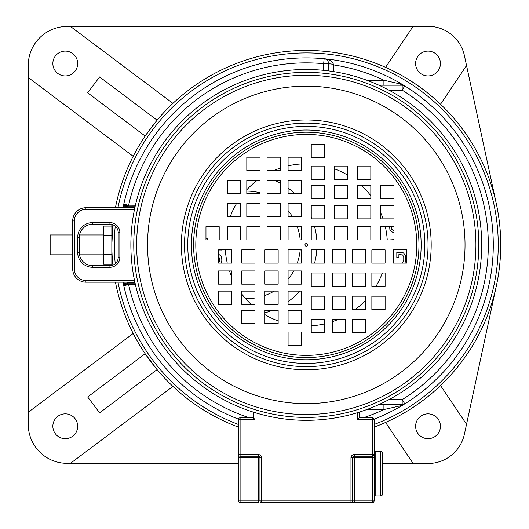 <?xml version="1.0" encoding="UTF-8"?>
<svg xmlns="http://www.w3.org/2000/svg" width="529" height="529" viewBox="0 0 529 529"><rect width="100%" height="100%" fill="white"/><g stroke="black" fill="none" stroke-linecap="round" stroke-linejoin="round"><path stroke-width="0.79" d="M413.037 463.338L385.588 422.433A194.447 194.447 0 0 0 440.551 385.548L466.538 424.271L464.422 434.117A37.235 37.235 0 0 1 424.489 463.338L382.407 463.338M111.837 264.057L103.565 264.057L103.565 226.101L111.837 226.101M111.837 235.59L103.565 235.59M111.837 254.568L103.565 254.568M111.837 265.413L111.837 224.488M111.837 244.894L112.875 224.805A194.447 194.447 0 0 0 112.889 265.089M103.565 254.826L79.542 254.826M72.698 254.826L50.149 254.826L50.149 234.962L72.698 234.962M103.565 234.962L79.562 234.962M157.093 120.189L99.624 76.943L87.682 92.813L145.151 136.059L157.093 120.189A194.447 194.447 0 0 1 172.937 103.373L70.483 26.45L67.157 26.45A38.888 38.888 0 0 0 28.268 65.338L28.268 77.525L133.189 156.306A194.447 194.447 0 0 0 115.428 207.718A194.447 194.447 0 0 1 497.65 210.423A194.447 194.447 0 0 1 374.135 427.121A194.447 194.447 0 0 0 306.284 50.447M428.021 75.931A12.412 12.412 0 0 1 415.609 63.52A12.412 12.412 0 0 1 428.021 51.108A12.412 12.412 0 0 1 440.432 63.52A12.412 12.412 0 0 1 428.021 75.931M77.677 63.52A12.412 12.412 0 0 1 65.265 75.931A12.412 12.412 0 0 1 52.854 63.52A12.412 12.412 0 0 1 65.265 51.108A12.412 12.412 0 0 1 77.677 63.52M157.093 369.599L99.624 412.845L87.682 396.975L145.151 353.729L157.093 369.599M415.609 426.268A12.412 12.412 0 0 1 428.021 413.857A12.412 12.412 0 0 1 440.432 426.268A12.412 12.412 0 0 1 428.021 438.68A12.412 12.412 0 0 1 415.609 426.268M65.265 413.857A12.412 12.412 0 0 1 77.677 426.268A12.412 12.412 0 0 1 65.265 438.68A12.412 12.412 0 0 1 52.854 426.268A12.412 12.412 0 0 1 65.265 413.857M440.551 385.548A194.447 194.447 0 0 0 496.367 285.858L466.538 424.271M172.937 386.408L70.483 463.338L67.157 463.338A38.888 38.888 0 0 1 28.268 424.45L28.268 412.256L133.189 333.475A194.447 194.447 0 0 0 145.151 353.729M238.434 463.338L70.483 463.338M28.268 412.256L28.268 77.525M464.422 55.671A37.235 37.235 0 0 0 424.489 26.45L413.037 26.45L385.588 67.348A194.447 194.447 0 0 1 440.551 104.239L466.538 65.517L464.422 55.671M466.538 65.517L496.367 203.929A194.447 194.447 0 0 0 440.551 104.239M246.812 191.108A53.786 53.786 0 0 1 260.05 192.807M288.08 210.608A53.786 53.786 0 0 1 292.484 216.758M297.252 226.69A53.786 53.786 0 0 1 300.201 239.928M300.201 249.86A53.786 53.786 0 0 1 297.252 263.098M293.707 270.927A53.786 53.786 0 0 1 288.08 279.18M274.115 291.129A53.786 53.786 0 0 1 264.917 295.48M254.985 298.025A53.786 53.786 0 0 1 245.575 298.667M363.145 417.817A182.036 182.036 0 0 0 383.902 409.552L400.036 405.875L404.797 403.845A187.002 187.002 0 0 1 374.109 419.16A187.002 187.002 0 0 0 324.138 58.745A187.002 187.002 0 0 0 123.019 207.718M123.039 282.188A187.002 187.002 0 0 0 238.467 419.16A187.002 187.002 0 0 1 123.039 282.188M264.917 312.811A70.331 70.331 0 0 0 272.051 310.477M288.08 301.722A70.331 70.331 0 0 0 299.639 291.129M314.576 263.098A70.331 70.331 0 0 0 316.798 249.86M316.798 239.928A70.331 70.331 0 0 0 314.576 226.69M311.984 218.861A70.331 70.331 0 0 0 311.25 217.095M294.759 193.594A70.331 70.331 0 0 0 288.08 188.066M280.258 183.113A70.331 70.331 0 0 0 274.591 180.356M70.483 26.45L413.037 26.45M115.448 282.188A194.447 194.447 0 0 0 238.434 427.121M124.943 204.789A3.313 3.313 0 0 1 124.804 204.604L124.421 205.45L123.634 205.278A186.902 186.902 0 0 0 123.118 207.718M323.662 70.337L323.662 63.692A182.036 182.036 0 0 0 128.633 205.179L128.633 206.006L127.509 206.006L135.232 206.006L127.509 206.006L127.291 205.126L124.831 203.982L123.634 205.278M207.666 239.928L207.666 238.625L205.966 238.625M387.235 239.928A81.096 81.096 0 0 0 385.317 226.69M383.095 218.861A81.096 81.096 0 0 0 380.754 212.784M370.822 195.79A81.096 81.096 0 0 0 361.419 185.414M347.659 175.139A81.096 81.096 0 0 0 334.421 168.83M301.318 163.95A81.096 81.096 0 0 0 288.08 165.868M280.258 168.09A81.096 81.096 0 0 0 274.174 170.424M257.18 180.356A81.096 81.096 0 0 0 246.812 189.759M236.536 203.52A81.096 81.096 0 0 0 230.221 216.758M225.341 249.86A81.096 81.096 0 0 0 227.258 263.098M229.48 270.927A81.096 81.096 0 0 0 231.814 277.004M241.746 293.998A81.096 81.096 0 0 0 251.156 304.367M264.917 314.643A81.096 81.096 0 0 0 278.155 320.958M311.25 325.838A81.096 81.096 0 0 0 324.489 323.92M332.318 321.698A81.096 81.096 0 0 0 338.401 319.364M355.395 309.432A81.096 81.096 0 0 0 365.764 300.022M376.04 286.268A81.096 81.096 0 0 0 382.348 273.024M378.87 404.586L402.179 404.586L404.797 403.845A4.966 4.966 0 0 1 402.179 404.586L402.179 399.626A182.036 182.036 0 0 0 402.179 90.161L402.179 85.195L378.87 85.195M388.927 399.626L402.179 399.626L404.797 403.845A187.002 187.002 0 0 0 404.797 85.943A4.966 4.966 0 0 0 402.179 85.195L403.627 85.414M124.831 285.805L124.804 285.184L127.509 283.782L124.804 285.184L124.421 284.337L123.634 284.509L124.831 285.805L127.291 284.655L135.424 284.609M328.628 70.906L328.608 63.301M324.138 58.745A187.002 187.002 0 0 1 404.791 85.943L400.036 83.913L383.902 80.236A182.036 182.036 0 0 0 333.594 64.915L333.501 64.287C331.729 60.828 328.608 58.983 324.138 58.745L323.662 63.692L328.628 63.692A4.966 4.966 0 0 0 324.138 58.745L325.137 58.95M333.501 64.287L328.628 63.692L328.628 64.915L333.594 64.915L333.594 71.613M400.036 405.875L402.179 404.586M366.769 409.552L383.902 409.552L383.902 404.586M388.927 90.161L402.179 90.161L404.797 85.943L403.733 85.447M400.036 83.913L402.179 85.195M366.769 80.236L383.902 80.236L383.902 85.195M127.291 284.655L127.509 283.782L128.633 283.782L127.509 283.782A3.313 3.313 0 0 0 124.804 285.184A3.313 3.313 0 0 1 127.509 283.782L135.232 283.782M134.855 207.718L85.936 207.718A13.238 13.238 0 0 0 72.698 220.957L72.698 268.95A13.238 13.238 0 0 0 85.936 282.188L134.882 282.188M124.804 204.604L127.509 206.006L124.804 204.604L124.831 203.982M135.047 206.832L127.509 206.832L127.509 206.006A3.313 3.313 0 0 1 125.294 205.153M92.555 224.263A13.238 13.238 0 0 0 79.317 237.508A13.238 13.238 0 0 1 92.555 224.263L109.933 224.263A8.272 8.272 0 0 1 118.205 232.542A8.272 8.272 0 0 0 109.933 224.263A8.272 8.272 0 0 1 118.205 232.542L118.205 257.365A8.272 8.272 0 0 1 109.933 265.637L92.555 265.637A13.238 13.238 0 0 1 79.317 252.399L79.317 237.508A13.238 13.238 0 0 1 92.555 224.263L92.555 222.61L109.933 222.61A9.932 9.932 0 0 1 119.858 232.542L119.858 257.365A9.932 9.932 0 0 1 109.933 267.29L92.555 267.29A14.891 14.891 0 0 1 77.664 252.399L77.664 237.508A14.891 14.891 0 0 1 92.555 222.61M404.95 263.098L405.829 260.361L405.479 255.606L403.396 252.888L402.014 252.551L396.81 252.551L396.81 257.643L398.892 257.643L398.892 254.588L402.708 254.925L403.746 257.306L403.746 260.361L403.396 261.716L402.152 263.098M393.364 254.694L393.364 252.611M393.993 239.644L389.523 239.928M389.648 226.69L389.873 229.46L390.911 231.153L393.993 233.064M393.993 231.246L391.605 229.117L391.407 226.69M221.01 263.098L221.889 260.361L221.539 257.306L220.844 255.943L218.576 254.158M218.576 256.505L219.806 259.005L219.462 261.716L218.576 262.86M218.576 250.852L221.889 250.852L221.889 249.86M365.764 332.602L365.764 319.364L352.526 319.364L352.526 332.602L365.764 332.602M345.556 332.602L345.556 319.364L332.318 319.364L332.318 332.602L345.556 332.602M324.489 332.602L324.489 319.364L311.25 319.364L311.25 332.602L324.489 332.602M371.867 309.432L385.105 309.432L385.105 296.194L371.867 296.194L371.867 309.432M352.526 309.432L365.764 309.432L365.764 296.194L352.526 296.194L352.526 309.432M332.318 309.432L345.556 309.432L345.556 296.194L332.318 296.194L332.318 309.432M311.25 309.432L324.489 309.432L324.489 296.194L311.25 296.194L311.25 309.432M385.105 286.268L385.105 273.024L371.867 273.024L371.867 286.268L385.105 286.268M365.764 286.268L365.764 273.024L352.526 273.024L352.526 286.268L365.764 286.268M345.556 286.268L345.556 273.024L332.318 273.024L332.318 286.268L345.556 286.268M324.489 286.268L324.489 273.024L311.25 273.024L311.25 286.268L324.489 286.268M393.364 263.098L406.603 263.098L406.603 249.86L393.364 249.86L393.364 263.098M371.867 263.098L385.105 263.098L385.105 249.86L371.867 249.86L371.867 263.098M352.526 263.098L365.764 263.098L365.764 249.86L352.526 249.86L352.526 263.098M332.318 263.098L345.556 263.098L345.556 249.86L332.318 249.86L332.318 263.098M311.25 263.098L324.489 263.098L324.489 249.86L311.25 249.86L311.25 263.098M218.576 304.367L231.814 304.367L231.814 291.129L218.576 291.129L218.576 304.367M218.576 284.166L231.814 284.166L231.814 270.927L218.576 270.927L218.576 284.166M218.576 263.098L231.814 263.098L231.814 249.86L218.576 249.86L218.576 263.098M241.746 310.477L241.746 323.715L254.985 323.715L254.985 310.477L241.746 310.477M241.746 291.129L241.746 304.367L254.985 304.367L254.985 291.129L241.746 291.129M241.746 270.927L241.746 284.166L254.985 284.166L254.985 270.927L241.746 270.927M241.746 249.86L241.746 263.098L254.985 263.098L254.985 249.86L241.746 249.86M264.917 323.715L278.155 323.715L278.155 310.477L264.917 310.477L264.917 323.715M264.917 304.367L278.155 304.367L278.155 291.129L264.917 291.129L264.917 304.367M264.917 284.166L278.155 284.166L278.155 270.927L264.917 270.927L264.917 284.166M264.917 263.098L278.155 263.098L278.155 249.86L264.917 249.86L264.917 263.098M288.08 331.974L288.08 345.212L301.318 345.212L301.318 331.974L288.08 331.974M288.08 310.477L288.08 323.715L301.318 323.715L301.318 310.477L288.08 310.477M288.08 291.129L288.08 304.367L301.318 304.367L301.318 291.129L288.08 291.129M288.08 270.927L288.08 284.166L301.318 284.166L301.318 270.927L288.08 270.927M288.08 249.86L288.08 263.098L301.318 263.098L301.318 249.86L288.08 249.86M246.812 157.186L246.812 170.424L260.05 170.424L260.05 157.186L246.812 157.186M267.013 157.186L267.013 170.424L280.258 170.424L280.258 157.186L267.013 157.186M288.08 157.186L288.08 170.424L301.318 170.424L301.318 157.186L288.08 157.186M240.702 180.356L227.463 180.356L227.463 193.594L240.702 193.594L240.702 180.356M260.05 180.356L246.812 180.356L246.812 193.594L260.05 193.594L260.05 180.356M280.258 180.356L267.013 180.356L267.013 193.594L280.258 193.594L280.258 180.356M301.318 180.356L288.08 180.356L288.08 193.594L301.318 193.594L301.318 180.356M227.463 203.52L227.463 216.758L240.702 216.758L240.702 203.52L227.463 203.52M246.812 203.52L246.812 216.758L260.05 216.758L260.05 203.52L246.812 203.52M267.013 203.52L267.013 216.758L280.258 216.758L280.258 203.52L267.013 203.52M288.08 203.52L288.08 216.758L301.318 216.758L301.318 203.52L288.08 203.52M219.204 226.69L205.966 226.69L205.966 239.928L219.204 239.928L219.204 226.69M240.702 226.69L227.463 226.69L227.463 239.928L240.702 239.928L240.702 226.69M260.05 226.69L246.812 226.69L246.812 239.928L260.05 239.928L260.05 226.69M280.258 226.69L267.013 226.69L267.013 239.928L280.258 239.928L280.258 226.69M301.318 226.69L288.08 226.69L288.08 239.928L301.318 239.928L301.318 226.69M393.993 185.414L380.754 185.414L380.754 198.659L393.993 198.659L393.993 185.414M393.993 205.622L380.754 205.622L380.754 218.861L393.993 218.861L393.993 205.622M393.993 226.69L380.754 226.69L380.754 239.928L393.993 239.928L393.993 226.69M370.822 179.311L370.822 166.073L357.584 166.073L357.584 179.311L370.822 179.311M370.822 198.659L370.822 185.414L357.584 185.414L357.584 198.659L370.822 198.659M370.822 218.861L370.822 205.622L357.584 205.622L357.584 218.861L370.822 218.861M370.822 239.928L370.822 226.69L357.584 226.69L357.584 239.928L370.822 239.928M347.659 166.073L334.421 166.073L334.421 179.311L347.659 179.311L347.659 166.073M347.659 185.414L334.421 185.414L334.421 198.659L347.659 198.659L347.659 185.414M347.659 205.622L334.421 205.622L334.421 218.861L347.659 218.861L347.659 205.622M347.659 226.69L334.421 226.69L334.421 239.928L347.659 239.928L347.659 226.69M324.489 157.814L324.489 144.576L311.25 144.576L311.25 157.814L324.489 157.814M324.489 179.311L324.489 166.073L311.25 166.073L311.25 179.311L324.489 179.311M324.489 198.659L324.489 185.414L311.25 185.414L311.25 198.659L324.489 198.659M324.489 218.861L324.489 205.622L311.25 205.622L311.25 218.861L324.489 218.861M324.489 239.928L324.489 226.69L311.25 226.69L311.25 239.928L324.489 239.928M481.701 244.894A175.416 175.416 0 0 0 306.284 69.478A175.416 175.416 0 0 0 130.868 244.894A175.416 175.416 0 0 0 306.284 420.31A175.416 175.416 0 0 0 481.701 244.894A175.416 175.416 0 0 0 306.284 69.478A175.416 175.416 0 0 0 130.868 244.894A175.416 175.416 0 0 0 306.284 420.31A175.416 175.416 0 0 0 481.701 244.894M136.661 244.894A169.624 169.624 0 0 0 306.284 414.518A169.624 169.624 0 0 0 475.908 244.894A169.624 169.624 0 0 0 306.284 75.27A169.624 169.624 0 0 0 136.661 244.894A169.624 169.624 0 0 0 306.284 414.518A169.624 169.624 0 0 0 475.908 244.894A169.624 169.624 0 0 0 306.284 75.27A169.624 169.624 0 0 0 136.661 244.894M304.962 244.894A1.323 1.323 0 0 0 306.284 246.216A1.323 1.323 0 0 0 307.607 244.894A1.323 1.323 0 0 0 306.284 243.571A1.323 1.323 0 0 0 304.962 244.894M380.754 495.931L380.754 451.25A1.653 1.653 0 0 1 382.407 452.903L382.407 494.278A1.653 1.653 0 0 1 380.754 495.931L375.788 495.931A1.653 1.653 0 0 0 374.135 497.584M354.278 454.556L372.482 454.556L372.482 457.869L374.135 457.869L374.135 454.556A1.653 1.653 0 0 1 372.482 456.216L354.278 456.216A1.653 1.653 0 0 0 352.625 457.869L352.625 500.897A1.653 1.653 0 0 1 350.965 502.55L354.278 502.55L354.278 500.897L372.482 500.897L372.482 457.869L354.278 457.869L354.278 500.897L350.965 500.897L350.965 457.869L354.278 457.869L354.278 454.556A3.313 3.313 0 0 0 350.965 457.869M380.754 451.25L375.788 451.25A1.653 1.653 0 0 1 374.135 449.597M253.331 417.817L254.985 419.477L240.093 419.477L240.093 417.817L253.331 417.817L253.331 412.124M359.244 412.124L359.244 417.817L372.482 417.817L372.482 419.477L357.584 419.477L357.584 412.64M374.135 454.556L372.482 454.556L372.482 419.477L374.135 419.477A1.653 1.653 0 0 0 372.482 417.817A1.653 1.653 0 0 1 374.135 419.477L374.135 500.897A1.653 1.653 0 0 1 372.482 502.55L354.278 502.55M350.965 502.55L261.604 502.55A1.653 1.653 0 0 1 259.951 500.897L259.951 457.869L240.093 457.869L240.093 500.897L258.297 500.897L258.297 456.216L240.093 456.216L240.093 457.869L238.434 457.869L238.434 454.556L238.434 500.897A1.653 1.653 0 0 0 240.093 502.55L258.297 502.55L258.297 500.897L259.951 500.897A1.653 1.653 0 0 0 261.604 502.55L261.604 500.897L350.965 500.897L350.965 502.55M240.093 456.216A1.653 1.653 0 0 1 238.434 454.556A1.653 1.653 0 0 0 240.093 456.216L240.093 454.556L238.434 454.556L238.434 419.477A1.653 1.653 0 0 1 240.093 417.817A1.653 1.653 0 0 0 238.434 419.477L240.093 419.477L240.093 454.556L258.297 454.556L258.297 456.216A1.653 1.653 0 0 1 259.951 457.869A1.653 1.653 0 0 0 258.297 456.216M359.244 417.817L357.584 419.477M238.434 424.47A191.967 191.967 0 0 1 117.98 282.188M115.243 263.707A191.967 191.967 0 0 1 115.236 226.187M117.954 207.718A191.967 191.967 0 0 1 305.24 52.933A191.967 191.967 0 0 1 306.284 52.926A191.967 191.967 0 0 1 374.135 424.47M123.945 207.718A186.089 186.089 0 0 1 124.421 205.45A4.139 4.139 0 0 0 127.509 206.832M135.424 205.179L127.291 205.126M128.633 283.782L128.633 284.609A182.036 182.036 0 0 0 249.423 417.817M123.145 282.188A186.902 186.902 0 0 0 123.634 284.509M123.971 282.188A186.089 186.089 0 0 0 124.421 284.337A4.139 4.139 0 0 1 127.509 282.955L135.047 282.955M127.509 283.782L127.509 282.955M134.505 209.372L85.936 209.372A11.585 11.585 0 0 0 74.351 220.957L74.351 268.95A11.585 11.585 0 0 0 85.936 280.529L134.525 280.529M85.936 209.372L85.936 207.718M74.351 220.957L72.698 220.957M74.351 268.95L72.698 268.95M85.936 280.529L85.936 282.188M92.555 267.29L92.555 265.637A13.238 13.238 0 0 1 79.317 252.399L77.664 252.399M119.858 257.365L118.205 257.365A8.272 8.272 0 0 1 109.933 265.637L109.933 267.29M109.933 222.61L109.933 224.263M119.858 232.542L118.205 232.542M77.664 237.508L79.317 237.508M193.614 244.894A112.67 112.67 0 0 1 306.284 132.224A112.67 112.67 0 0 1 418.961 244.894A112.67 112.67 0 0 1 306.284 357.564A112.67 112.67 0 0 1 193.614 244.894M195.803 244.894A110.482 110.482 0 0 1 306.284 134.412A110.482 110.482 0 0 1 416.766 244.894A110.482 110.482 0 0 1 306.284 355.376A110.482 110.482 0 0 1 195.803 244.894M191.425 244.894A114.859 114.859 0 0 1 306.284 130.028A114.859 114.859 0 0 1 421.15 244.894A114.859 114.859 0 0 1 306.284 359.753A114.859 114.859 0 0 1 191.425 244.894M478.805 244.894A172.52 172.52 0 0 0 306.284 72.374A172.52 172.52 0 0 0 133.764 244.894A172.52 172.52 0 0 0 306.284 417.414A172.52 172.52 0 0 0 478.805 244.894M147.551 244.894A158.733 158.733 0 0 0 306.284 403.627A158.733 158.733 0 0 0 465.024 244.894A158.733 158.733 0 0 0 306.284 86.154A158.733 158.733 0 0 0 147.551 244.894M181.387 244.894A124.897 124.897 0 0 1 306.284 119.99A124.897 124.897 0 0 1 431.188 244.894A124.897 124.897 0 0 1 306.284 369.791A124.897 124.897 0 0 1 181.387 244.894M184.528 244.894A121.756 121.756 0 0 0 306.284 366.65A121.756 121.756 0 0 0 428.04 244.894A121.756 121.756 0 0 0 306.284 123.138A121.756 121.756 0 0 0 184.528 244.894M424.813 244.894A118.529 118.529 0 0 0 306.284 126.365A118.529 118.529 0 0 0 187.762 244.894A118.529 118.529 0 0 0 306.284 363.423A118.529 118.529 0 0 0 424.813 244.894M375.788 451.25L375.788 495.931M254.985 412.64L254.985 419.477M259.951 500.897L261.604 500.897L261.604 457.869A3.313 3.313 0 0 0 258.297 454.556M238.434 500.897A1.653 1.653 0 0 0 240.093 502.55L240.093 500.897L238.434 500.897M261.604 457.869L259.951 457.869M374.135 500.897L372.482 500.897L372.482 502.55A1.653 1.653 0 0 0 374.135 500.897M404.791 403.845L404.295 404.116M401.921 404.586L400.83 404.586M399.759 404.586L398.687 404.586M397.768 404.586L396.294 404.586M395.547 404.586L395.17 404.586M394.409 404.586L394.032 404.586M393.265 404.586L392.882 404.586M392.108 404.586L391.724 404.586M390.944 404.586L390.561 404.586M389.39 404.586L389 404.586M384.689 404.586L384.127 404.586M404.791 85.943L404.328 85.685M401.914 85.195L400.83 85.195M399.759 85.195L398.687 85.195M397.768 85.195L396.294 85.195M395.547 85.195L395.17 85.195M390.944 85.195L390.561 85.195M384.689 85.195L384.127 85.195"/></g></svg>
